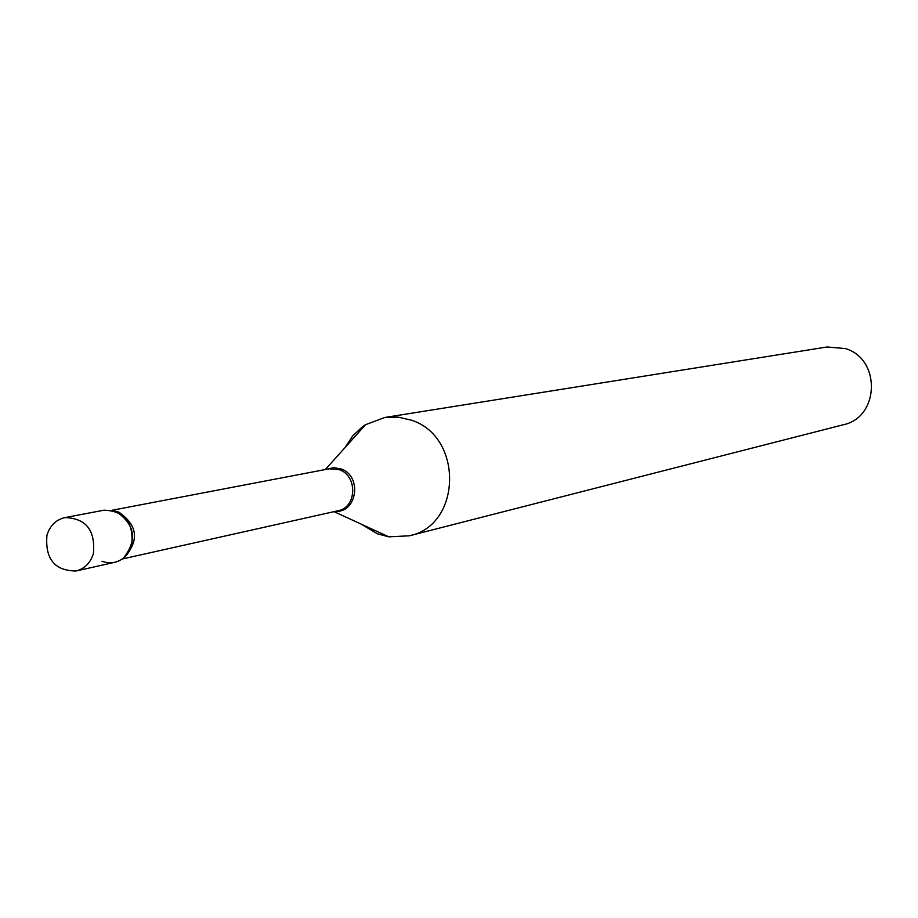 <?xml version="1.0" encoding="UTF-8"?>
<svg xmlns="http://www.w3.org/2000/svg" width="918" height="918" viewBox="0 0 918 918"><rect width="100%" height="100%" fill="white"/><g stroke="black" fill="none" stroke-linecap="round" stroke-linejoin="round"><path stroke-width="1.38" d="M46.956 535.205C49.974 525.566 55.987 519.691 64.994 517.591C86.051 518.291 95.518 530.294 93.395 553.611C90.457 562.929 84.685 568.724 76.068 570.996C54.655 570.824 44.948 558.89 46.956 535.205M64.994 517.591L103.952 510.201C124.584 510.856 133.856 522.56 131.756 545.315C128.876 554.426 123.207 560.083 114.75 562.309L76.068 570.996M113.602 510.592L115.943 511.36C135.095 524.476 137.608 540.059 123.448 558.11C116.884 563.032 109.724 564.077 101.955 561.242M345.237 447.353L352.501 436.165L362.013 427.122L365.594 424.678L384.791 417.483L827.141 346.97L845.386 348.576C881.269 358.995 879.547 417.472 843.252 424.77L409.302 535.802L388.83 536.835L377.596 533.874L361.141 524.109M384.791 417.483L398.114 417.105L411.264 420.157C463.533 436.417 461.846 525.44 409.302 535.802M112.168 510.247L329.31 468.788L339.247 469.683C357.859 475.627 356.873 507.62 338.008 510.764L122.266 558.993M326.647 469.305L333.727 467.664L340.968 468.891C362.289 475.731 357.343 512.91 335.368 511.36M115.358 511.142L118.973 512.198C137.448 525.268 139.41 540.163 124.837 556.916M325.316 469.557L365.594 424.678M334.037 511.659L388.83 536.835"/></g></svg>
